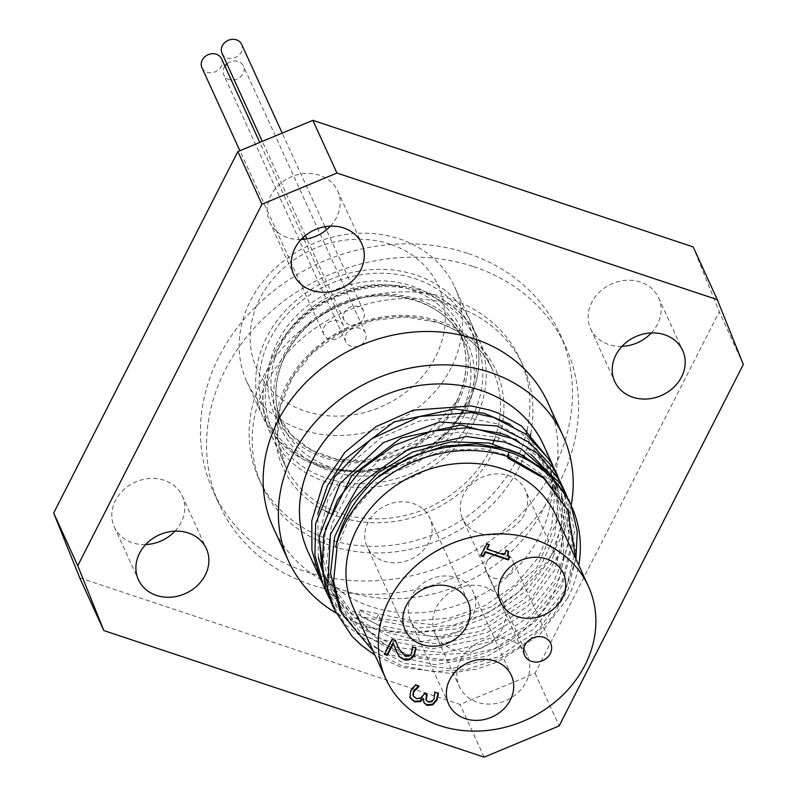<?xml version="1.0" encoding="UTF-8"?>
<svg xmlns="http://www.w3.org/2000/svg" width="797" height="797" viewBox="0 0 797 797"><rect width="100%" height="100%" fill="white"/><g stroke="black" fill="none" stroke-linecap="round" stroke-linejoin="round"><path stroke-width="0.6" stroke-dasharray="3.98 2.99" d="M434.973 695.313L434.674 694.645L433.717 698.351L431.446 701.011L428.059 701.36L425.977 699.876M426.604 694.486L426.853 693.998L424.054 693.061L420.607 697.744L416.213 697.963L412.956 695.333M427.162 694.665L426.853 693.998M424.353 693.729L424.054 693.061M418.883 686.177L418.853 685.599L415.267 684.404L410.365 690.441L409.917 697.624M419.152 686.267L418.853 685.599M415.566 685.071L415.267 684.404M423.346 698.431L423.815 702.366M438.46 693.46L434.564 691.597L434.674 694.645M438.151 693.36L438.151 692.792M434.873 692.264L434.564 691.597M434.773 692.463L434.465 691.796M384.463 654.347L384.154 653.679L384.712 653.869M393.1 642.86L396.647 651.906M416.034 648.13L412.129 646.257L411.302 652.902L408.781 655.503L405.006 655.632L398.341 647.732M415.715 648.021L415.735 647.463M412.438 646.925L412.129 646.257M412.348 647.104L412.039 646.437M412.547 649.904L412.238 649.236M395.591 640.728L391.706 638.875L384.154 653.679M395.521 640.708L395.292 640.061M392.004 639.543L391.706 638.875M480.8 555.738L480.491 555.071L481.049 555.25M509.074 557.173L507.53 555.479M509.592 557.422L509.283 556.754M508.596 551.285L505.975 549.85L503.754 554.204L486.818 548.575M506.284 550.518L505.975 549.85M504.063 554.871L503.754 554.204M488.8 544.7L489.039 544.212L486.459 543.355L480.491 555.071M489.348 544.879L489.039 544.212M486.768 544.022L486.459 543.355M552.71 465.169L558.597 517.343L536.73 567.872L492.207 606.627L434.624 624.898L376.413 618.422L378.555 614.218L381.235 621.162L379.093 625.356L417.03 632.609L456.661 628.893L494.23 614.427L526.159 590.886L549.253 560.53L561.536 526.389L562.702 499.101L556.426 473.209M319.109 536.74L327.916 499.042L349.475 464.701L381.135 437.653L419.601 421.025L460.198 416.193L498.185 424.064L529.467 443.391L550.348 471.804L557.99 502.11L554.881 534.219L541.213 565.193L518.259 592.261L487.844 612.903L452.806 625.286L416.203 628.086L361.23 616.629L379.093 625.356M510.319 424.373L531.997 442.006L547.031 464.741L554.712 494.927L551.663 526.937L538.095 557.87L515.181 584.908L484.945 605.6L450.016 618.014L413.494 620.993L358.52 609.795L361.23 616.629M376.413 618.422L358.52 609.795M337.051 547.101L351.736 513.268L376.423 484.098L408.831 462.459L445.593 450.265L483.072 448.821L517.642 457.986L545.865 476.925L564.894 503.594L572.694 543.803L562.353 585.556L534.767 622.298L494.469 648.648L447.336 659.986L400.612 654.646L361.121 633.346L335.188 599.005L326.471 562.622L331.622 524.446L350.331 488.631L380.139 459.321L417.568 439.785L458.275 432.193L497.627 437.224L530.902 454.34M549.153 473.229L553.267 479.515M557.671 487.953L565.471 528.052L554.911 569.735L527.475 606.557L487.097 632.549L440.103 644.086L393.489 638.686L353.998 617.506L328.025 583.324M326.043 578.662L321.629 564.435M323.353 585.197L341.505 612.475L382.042 639.592L432.602 648.838L484.775 638.188L529.935 610.263L554.274 580.565L567.972 546.662L570.084 516.297L562.991 487.575M330.655 601.167L345.798 625.087L384.991 653.819L434.933 664.678L487.445 656.09L533.452 629.331L565.452 589.69L575.932 559.056M509.074 452.068L506.932 456.273L507.699 457.946M506.932 456.273L508.307 456.741M566.986 508.366L575.424 549.541L565.342 592.32L538.294 630.138L498.304 656.977L451.461 668.713L404.717 663.552L365.295 642.193L339.203 607.902M523.639 455.555L546.065 473.358L561.556 496.531L569.546 536.66L559.026 578.413L531.529 615.254L491.201 641.436L444.098 652.823L397.334 647.533L357.953 626.203L331.891 591.922L323.602 561.347L325.325 528.979M516.287 439.536L538.832 457.478L554.373 480.87L562.234 520.939L551.614 562.612L524.157 599.364L483.879 625.496L436.846 636.863L390.171 631.593L350.81 610.363L324.718 576.221L322.108 569.965M318.312 557.362L317.864 513.667M373.245 651.269L401.021 665.415L432.901 671.632L466.434 669.45L499.111 659.029L528.411 641.157L552.092 617.167L568.281 588.933L575.753 558.687M567.723 597.999A129.293 111.172 155.4 0 0 578.761 565.262M567.743 598.029L539.519 634.96L497.726 661.938L476.257 669.221L449.209 673.286L401.08 667.268L375.088 655.303M567.205 496.89L574.488 531.738L561.486 583.753L523.659 627.568L469.134 653.391L409.678 655.313L358.142 632.669L329.47 598.447M560.351 481.936L565.352 498.623L561.536 550.787L531.31 598.577L481.189 631.274L421.942 641.515L366.401 626.791L326.501 590.069L322.247 582.637M556.027 515.52A111.341 95.73 -24.6 0 1 528.71 626.053A111.341 95.73 -24.6 0 1 407.347 654.885A111.341 95.73 -24.6 0 1 353.509 608.111M543.385 444.686A129.293 111.172 -24.6 0 1 511.664 573.043A129.293 111.172 -24.6 0 1 370.725 606.527A129.293 111.172 -24.6 0 1 308.21 552.211M493.393 577.974A14.366 12.354 155.4 0 0 509.054 574.248A14.366 12.354 155.4 0 0 512.581 559.992A14.366 12.354 155.4 0 0 494.379 554.732A14.366 12.354 155.4 0 0 486.449 571.937A14.366 12.354 155.4 0 0 493.393 577.974M383.746 561.138A34.48 29.648 155.4 0 0 421.334 552.211A34.48 29.648 155.4 0 0 429.792 517.98A34.48 29.648 155.4 0 0 386.107 505.358A34.48 29.648 155.4 0 0 367.078 546.662A34.48 29.648 155.4 0 0 383.746 561.138M427.232 635.309A34.48 29.648 155.4 0 0 464.82 626.382A34.48 29.648 155.4 0 0 473.279 592.151A34.48 29.648 155.4 0 0 429.593 579.529A34.48 29.648 155.4 0 0 410.565 620.823A34.48 29.648 155.4 0 0 427.232 635.309M479.246 533.233A34.48 29.648 155.4 0 0 516.825 524.306A34.48 29.648 155.4 0 0 525.283 490.075A34.48 29.648 155.4 0 0 481.607 477.453A34.48 29.648 155.4 0 0 462.569 518.747A34.48 29.648 155.4 0 0 479.246 533.233M743.332 364.478L719.243 311.776L693.171 246.921M467.53 253.287A190.353 163.674 155.4 0 0 260.041 302.571A190.353 163.674 155.4 0 0 213.337 491.55A190.353 163.674 155.4 0 0 454.509 561.257A190.353 163.674 155.4 0 0 559.574 333.246A190.353 163.674 155.4 0 0 467.53 253.287M502.06 629.241A37.349 32.119 155.4 0 0 503.176 602.781A37.349 32.119 155.4 0 0 470.609 585.327A37.349 32.119 155.4 0 0 436.357 607.374A37.349 32.119 155.4 0 0 435.242 633.844A37.349 32.119 155.4 0 0 467.819 651.298A37.349 32.119 155.4 0 0 502.06 629.241M174.991 531.141A37.349 32.119 155.4 0 0 182.254 495.963A37.349 32.119 155.4 0 0 164.192 480.272A37.349 32.119 155.4 0 0 123.485 489.946A37.349 32.119 155.4 0 0 114.32 527.026A37.349 32.119 155.4 0 0 132.382 542.717A37.349 32.119 155.4 0 0 145.672 544.55M330.406 226.129A37.349 32.119 155.4 0 0 336.553 217.422A37.349 32.119 155.4 0 0 337.669 190.951A37.349 32.119 155.4 0 0 305.092 173.497A37.349 32.119 155.4 0 0 270.841 195.554A37.349 32.119 155.4 0 0 269.725 222.014A37.349 32.119 155.4 0 0 301.077 239.538M651.328 332.947A37.349 32.119 155.4 0 0 658.591 297.769A37.349 32.119 155.4 0 0 640.529 282.078A37.349 32.119 155.4 0 0 599.812 291.752A37.349 32.119 155.4 0 0 590.647 328.832A37.349 32.119 155.4 0 0 608.709 344.523A37.349 32.119 155.4 0 0 622.009 346.346M79.73 577.875L460.048 704.458L535.066 673.236L719.243 311.776M535.066 673.236L559.155 725.937M484.148 757.15L460.048 704.458M222.054 53.339A10.779 9.265 155.4 0 0 235.703 57.284A10.779 9.265 155.4 0 0 241.65 44.373M358.431 306.666A10.779 9.265 155.4 0 0 346.685 309.455A10.779 9.265 155.4 0 0 344.045 320.155A10.779 9.265 155.4 0 0 357.694 324.1A10.779 9.265 155.4 0 0 363.641 311.199A10.779 9.265 155.4 0 0 358.431 306.666M201.93 67.705A10.779 9.265 155.4 0 0 215.589 71.65A10.779 9.265 155.4 0 0 221.526 58.749M338.307 321.042A10.779 9.265 155.4 0 0 326.561 323.831A10.779 9.265 155.4 0 0 323.921 334.531A10.779 9.265 155.4 0 0 337.569 338.476A10.779 9.265 155.4 0 0 343.517 325.565A10.779 9.265 155.4 0 0 338.307 321.042M224.893 66.101A10.779 9.265 155.4 0 0 223.818 74.988A10.779 9.265 155.4 0 0 237.466 78.933A10.779 9.265 155.4 0 0 243.414 66.031A10.779 9.265 155.4 0 0 238.203 61.508A10.779 9.265 155.4 0 0 226.886 63.909M360.194 328.324A10.779 9.265 155.4 0 0 348.448 331.114A10.779 9.265 155.4 0 0 345.808 341.813A10.779 9.265 155.4 0 0 359.457 345.759A10.779 9.265 155.4 0 0 365.405 332.847A10.779 9.265 155.4 0 0 360.194 328.324M527.016 430.33A143.659 123.525 155.4 0 0 520.162 359.337A143.659 123.525 155.4 0 0 450.694 298.985A143.659 123.525 155.4 0 0 294.103 336.185A143.659 123.525 155.4 0 0 258.846 478.808A143.659 123.525 155.4 0 0 399.397 544.142A143.659 123.525 155.4 0 0 526.08 434.226M451.222 367.786A114.21 98.2 -24.6 0 1 346.506 435.212A114.21 98.2 -24.6 0 1 246.901 381.843A114.21 98.2 -24.6 0 1 274.925 268.459A114.21 98.2 -24.6 0 1 399.417 238.881A114.21 98.2 -24.6 0 1 454.639 286.86A114.21 98.2 -24.6 0 1 451.222 367.786M390.251 244.221A99.844 85.857 155.4 0 0 250.407 344.105A99.844 85.857 155.4 0 0 402.505 394.724A99.844 85.857 155.4 0 0 390.251 244.221M530.752 433.688A143.659 123.525 155.4 0 0 523.211 366.002A143.659 123.525 155.4 0 0 453.742 305.649A143.659 123.525 155.4 0 0 297.151 342.849A143.659 123.525 155.4 0 0 261.894 485.473A143.659 123.525 155.4 0 0 404.418 550.468A143.659 123.525 155.4 0 0 529.995 437.324M473.627 266.626A190.353 163.674 -24.6 0 1 565.671 346.595A190.353 163.674 -24.6 0 1 460.606 574.597A190.353 163.674 -24.6 0 1 219.434 504.89A190.353 163.674 -24.6 0 1 266.138 315.911A190.353 163.674 -24.6 0 1 473.627 266.626M460.447 660.075A37.349 32.119 -24.6 0 1 494.698 638.018A37.349 32.119 -24.6 0 1 527.275 655.473A37.349 32.119 -24.6 0 1 506.653 700.214A37.349 32.119 -24.6 0 1 459.331 686.536A37.349 32.119 -24.6 0 1 460.447 660.075M571.16 505.447A150.842 129.702 -24.6 0 1 361.549 624.539A150.842 129.702 -24.6 0 1 336.085 613.023M547.738 402.375A150.842 129.702 -24.6 0 1 510.718 552.122A150.842 129.702 -24.6 0 1 346.297 591.185A150.842 129.702 -24.6 0 1 273.361 527.813M431.755 701.679L431.446 701.011M434.016 699.019L433.717 698.351M428.368 702.027L428.059 701.36M423.665 695.094L423.356 694.426M420.916 698.411L420.607 697.744M416.512 698.63L416.213 697.963M410.674 691.109L410.365 690.441M409.987 697.803L409.688 697.136M411.611 653.57L411.302 652.902M409.09 656.17L408.781 655.503M405.314 656.3L405.006 655.632M398.719 648.559L398.41 647.891M494.469 439.426A114.21 98.2 155.4 0 0 492.765 370.246A114.21 98.2 155.4 0 0 437.533 322.267A114.21 98.2 155.4 0 0 313.042 351.836A114.21 98.2 155.4 0 0 285.027 465.229A114.21 98.2 155.4 0 0 384.632 518.598A114.21 98.2 155.4 0 0 489.348 451.172A114.21 98.2 155.4 0 0 492.775 443.75M325.614 511.126A117.089 100.671 -24.6 0 1 290.307 377.967A117.089 100.671 -24.6 0 1 439.366 321.201A117.089 100.671 -24.6 0 1 489.936 458.066A117.089 100.671 -24.6 0 1 329.858 513.148M475.052 419.919A114.21 98.2 -24.6 0 1 370.346 487.346A114.21 98.2 -24.6 0 1 270.731 433.976A114.21 98.2 -24.6 0 1 333.774 297.171A114.21 98.2 -24.6 0 1 478.479 338.994A114.21 98.2 -24.6 0 1 475.052 419.919M465.817 404.398A111.341 95.73 -24.6 0 1 277.864 436.108A111.341 95.73 -24.6 0 1 360.005 274.915A111.341 95.73 -24.6 0 1 465.817 404.398M467.739 403.91A114.21 98.2 155.4 0 0 471.157 322.984A114.21 98.2 155.4 0 0 326.451 281.162A114.21 98.2 155.4 0 0 263.418 417.967A114.21 98.2 155.4 0 0 363.024 471.336A114.21 98.2 155.4 0 0 467.739 403.91M458.235 401.877A102.723 88.328 155.4 0 0 360.613 282.417A102.723 88.328 155.4 0 0 284.838 431.137A102.723 88.328 155.4 0 0 458.235 401.877M456.322 402.365A99.844 85.857 -24.6 0 1 364.777 461.314A99.844 85.857 -24.6 0 1 277.705 414.659A99.844 85.857 -24.6 0 1 332.807 295.059A99.844 85.857 -24.6 0 1 459.311 331.622A99.844 85.857 -24.6 0 1 456.322 402.365M461.204 413.045A99.844 85.857 155.4 0 0 464.193 342.302A99.844 85.857 155.4 0 0 337.689 305.739A99.844 85.857 155.4 0 0 282.576 425.329A99.844 85.857 155.4 0 0 369.659 471.993A99.844 85.857 155.4 0 0 461.204 413.045M471.914 417.738A111.341 95.73 155.4 0 0 366.102 288.255A111.341 95.73 155.4 0 0 283.971 449.448A111.341 95.73 155.4 0 0 471.914 417.738M464.332 415.217A102.723 88.328 -24.6 0 1 290.935 444.477A102.723 88.328 -24.6 0 1 366.71 295.757A102.723 88.328 -24.6 0 1 464.332 415.217M410.057 697.963L409.758 697.295M423.954 702.705L423.655 702.037M396.886 652.434L396.587 651.767M341.275 612.435L341.734 613.441M561.556 496.531L564.804 503.634M331.891 591.922L335.129 599.025M554.373 480.87L557.621 487.973M324.718 576.221L327.956 583.324M547.031 464.741L550.289 471.864M558.01 476.666L558.866 478.539M550.697 643.368L512.581 559.992M524.565 655.313L486.449 571.937M467.909 601.366L429.792 517.98M405.195 630.038L367.078 546.662M511.395 675.527L473.279 592.151M448.681 704.209L410.565 620.823M563.409 573.461L525.283 490.075M500.695 602.133L462.569 518.747M363.641 311.199L326.441 229.845M325.007 226.697L282.208 133.089M344.045 320.155L306.895 238.901M305.371 235.563L262.303 141.378M343.517 325.565L304.085 239.309M303.219 237.416L259.792 142.424M323.921 334.531L239.877 150.713M365.405 332.847L243.414 66.031M345.808 341.813L223.818 74.988M285.027 465.229L277.665 436.985L280.145 406.988L292.3 377.878L313.111 352.274L340.727 332.508L372.667 320.374L406.052 316.977L437.852 322.586C463.655 331.562 481.966 347.452 492.765 370.246L478.479 338.994C458.155 290.945 390.072 270.562 335.427 295.986C278.372 319.497 247.05 386.067 270.731 433.976L285.027 465.229M246.901 381.843L263.418 417.967L279.448 441.598L302.78 459.301L331.462 469.612L363.113 471.675L395.103 465.348L424.781 451.142L449.697 430.241L467.769 404.368C481.428 376.433 482.554 349.305 471.157 322.984L454.639 286.86M456.282 401.907C468.128 377.619 469.134 354.197 459.311 331.622L464.193 342.302C445.453 296.773 376.094 280.903 326.89 311.836C306.984 323.881 292.529 339.731 283.523 359.397C273.67 382.351 273.361 404.328 282.576 425.329L277.705 414.659L291.533 435.023L311.766 450.315L336.772 459.231L364.478 460.985L418.624 442.873L456.282 401.907M523.211 366.002L520.162 359.337M261.894 485.473L258.846 478.808M213.337 491.55L219.434 504.89M559.574 333.246L565.671 346.595M435.242 633.844L459.331 686.536M503.176 602.781L527.275 655.473M114.32 527.026L138.409 579.728M182.254 495.963L206.353 548.665M269.725 222.014L293.824 274.716M337.669 190.951L361.758 243.653M590.647 328.832L614.746 381.524M658.591 297.769L682.68 350.461"/><path stroke-width="1.2" d="M432.811 704.827L427.043 705.415L423.954 702.705L423.406 699.019L420.129 701.699L414.599 701.818L409.987 697.803L410.674 691.109L415.566 685.071L419.152 686.267L413.703 691.896L413.254 696L416.512 698.63L420.916 698.411L424.353 693.729L427.162 694.665L426.106 700.224L428.368 702.027L431.755 701.679L434.016 699.019L434.873 692.264L438.46 693.46L436.816 700.244L432.811 704.827L432.502 704.159L436.517 699.577L438.151 692.792M425.977 699.876L426.604 694.486M412.946 695.323L413.394 691.228L418.734 685.828M409.688 697.136L414.301 701.151L419.82 701.031L423.107 698.351L423.655 699.099M420.129 701.699L419.82 701.031M423.406 699.019L423.107 698.351M423.815 702.366L426.744 704.747L432.502 704.159M384.712 653.869L387.083 654.656L393.1 642.86L393.399 643.528L387.392 655.323L384.463 654.347L392.004 639.543L395.591 640.728L398.719 648.559L405.314 656.3L409.09 656.17L411.611 653.57L412.438 646.925L416.034 648.13L414.42 654.785C411.88 659.348 408.343 660.972 403.83 659.637L399.407 656.708L403.521 658.97C408.044 660.305 411.571 658.691 414.111 654.118L415.735 647.463M387.392 655.323L387.083 654.656M399.407 656.708L396.577 651.747M396.886 652.434L396.647 651.906M396.717 652.056L393.399 643.528M396.418 651.388L399.098 656.041M398.341 647.732L398.719 648.559M398.41 647.891L395.292 640.061M481.049 555.25L483.072 555.927L485.243 551.663L508.018 559.245L509.074 557.173M483.38 556.595L480.8 555.738L486.768 544.022L489.348 544.879L487.126 549.243L504.063 554.871L506.284 550.518L508.596 551.285L507.659 555.818L509.592 557.422L508.327 559.912L485.552 552.331L483.38 556.595L483.072 555.927M485.552 552.331L485.243 551.663M508.327 559.912L508.018 559.245M507.53 555.479L508.058 551.106M487.126 549.243L486.818 548.575L488.8 544.7M575.753 558.687L567.733 510.04L543.813 478.28L507.699 457.946L509.074 452.068A129.293 111.172 155.4 0 0 375.895 478.788C354.874 498.215 341.485 520.929 335.696 546.931L337.051 547.101L333.574 581.192L341.734 613.441L373.245 651.269M530.902 454.34L549.153 473.229M553.267 479.515L557.671 487.953M328.025 583.324L326.043 578.662M321.629 564.435L319.109 536.74M556.426 473.209L549.89 460.198L526.199 434.315L493.622 417.449M493.164 417.309L471.416 412.567L419.75 416.492L371.282 438.978L334.63 476.925L315.662 523.629L314.935 555.28L323.353 585.197M562.991 487.575L559.255 479.874L537.696 453.563L507.231 435.58L500.486 433.239L466.982 427.74L431.844 431.177L394.385 445.294L361.878 468.855L337.579 499.809L323.831 535.096L322.008 569.048L330.655 601.167M575.932 559.056L577.267 531.519L571.12 505.368M571.07 505.248L568.55 499.54L548.246 472.382L518.678 453.274L508.257 449.398M507.769 449.249L476.686 443.809L444.019 446.111L407.984 458.066L375.875 478.768M335.696 546.931A125.707 108.083 -24.6 0 1 508.307 456.741L543.544 477.094L567.743 510.03M341.275 612.435L339.203 607.902L330.556 573.272L334.65 536.76L351.039 502.13L377.937 472.93L412.477 452.118L451.002 441.847L489.408 443.062L523.639 455.555M325.325 528.979L351.587 475.739L400.981 438.021L460.925 424.99L516.287 439.536M322.108 569.965L318.312 557.362M317.864 513.667L327.527 485.572L344.214 459.829L394.166 421.842L454.748 409.03L484.138 413.284L510.319 424.373M578.761 565.262A129.293 111.172 155.4 0 0 571.598 506.384A129.293 111.172 155.4 0 0 509.074 452.068M375.088 655.303L360.812 644.823L352.045 636.295L334.64 610.014L327.677 588.953L330.416 534.379L359.537 484.197L408.572 449.1L466.723 436.477L504.501 442.096L521.178 448.801L559.962 483.141L567.205 496.89M329.47 598.447L325.624 590.119L319.109 536.69L339.891 483.759L383.327 442.604L439.795 421.962L496.949 425.997L529.138 442.235L552.67 467.152L560.351 481.936M322.247 582.637L320.035 578.084L311.916 550.219L311.786 520.73L322.825 484.686L344.922 452.248L376.045 426.674L412.956 410.216L471.316 405.912L489.906 410.146L498.284 413.145L521.756 426.156L551.564 462.569L552.71 465.169M385.838 678.815L353.509 608.111A111.341 95.73 -24.6 0 1 414.958 474.753A111.341 95.73 -24.6 0 1 556.027 515.52L588.355 586.233A111.341 95.73 -24.6 0 1 561.028 696.757A111.341 95.73 -24.6 0 1 439.675 725.589A111.341 95.73 -24.6 0 1 385.838 678.815A111.341 95.73 -24.6 0 1 447.286 545.457A111.341 95.73 -24.6 0 1 588.355 586.233M320.035 578.074L308.21 552.211A129.293 111.172 -24.6 0 1 339.93 423.855A129.293 111.172 -24.6 0 1 480.86 390.371A129.293 111.172 -24.6 0 1 543.385 444.686L551.564 462.569M531.519 661.351A14.366 12.354 -24.6 0 1 524.565 655.313A14.366 12.354 -24.6 0 1 532.496 638.108A14.366 12.354 -24.6 0 1 550.697 643.368A14.366 12.354 -24.6 0 1 547.18 657.635A14.366 12.354 -24.6 0 1 531.519 661.351M421.872 644.524A34.48 29.648 -24.6 0 1 405.195 630.038A34.48 29.648 -24.6 0 1 424.223 588.744A34.48 29.648 -24.6 0 1 467.909 601.366A34.48 29.648 -24.6 0 1 459.451 635.598A34.48 29.648 -24.6 0 1 421.872 644.524M465.358 718.685A34.48 29.648 -24.6 0 1 448.681 704.209A34.48 29.648 -24.6 0 1 467.719 662.905A34.48 29.648 -24.6 0 1 511.395 675.527A34.48 29.648 -24.6 0 1 502.937 709.758A34.48 29.648 -24.6 0 1 465.358 718.685M517.363 616.619A34.48 29.648 -24.6 0 1 500.695 602.133A34.48 29.648 -24.6 0 1 519.724 560.829A34.48 29.648 -24.6 0 1 563.409 573.461A34.48 29.648 -24.6 0 1 554.951 607.683A34.48 29.648 -24.6 0 1 517.363 616.619M312.852 120.347L237.845 151.56L261.934 204.251L336.952 173.039L312.852 120.347L693.171 246.921L717.27 299.622L743.332 364.478L559.155 725.937L484.148 757.15L103.829 630.566L77.757 565.711L53.668 513.019L79.73 577.875L103.829 630.566M336.952 173.039L717.27 299.622M145.672 544.55A37.349 32.119 155.4 0 0 174.991 531.141M301.077 239.538A37.349 32.119 155.4 0 0 330.406 226.129M622.009 346.346A37.349 32.119 155.4 0 0 651.328 332.947M237.845 151.56L53.668 513.019M77.757 565.711L261.934 204.251M282.208 133.089L241.65 44.373A10.779 9.265 155.4 0 0 236.44 39.85A10.779 9.265 155.4 0 0 224.694 42.639A10.779 9.265 155.4 0 0 222.054 53.339L262.303 141.378M259.792 142.424L221.526 58.749A10.779 9.265 155.4 0 0 216.316 54.226A10.779 9.265 155.4 0 0 204.58 57.015A10.779 9.265 155.4 0 0 201.93 67.705L239.877 150.713M226.886 63.909A10.779 9.265 155.4 0 0 224.893 66.101M526.08 434.226A143.659 123.525 155.4 0 0 527.016 430.33M529.995 437.324A143.659 123.525 155.4 0 0 530.752 433.688M188.291 532.974A37.349 32.119 -24.6 0 1 206.353 548.665A37.349 32.119 -24.6 0 1 185.731 593.406A37.349 32.119 -24.6 0 1 138.409 579.728A37.349 32.119 -24.6 0 1 147.575 542.647A37.349 32.119 -24.6 0 1 188.291 532.974M360.642 270.113A37.349 32.119 -24.6 0 1 326.391 292.17A37.349 32.119 -24.6 0 1 293.824 274.716A37.349 32.119 -24.6 0 1 314.436 229.974A37.349 32.119 -24.6 0 1 361.758 243.653A37.349 32.119 -24.6 0 1 360.642 270.113M632.808 397.215A37.349 32.119 -24.6 0 1 614.746 381.524A37.349 32.119 -24.6 0 1 635.358 336.782A37.349 32.119 -24.6 0 1 682.68 350.461A37.349 32.119 -24.6 0 1 673.515 387.541A37.349 32.119 -24.6 0 1 632.808 397.215M336.085 613.023A150.842 129.702 -24.6 0 1 288.604 561.168A150.842 129.702 -24.6 0 1 371.86 380.488A150.842 129.702 -24.6 0 1 562.981 435.73A150.842 129.702 -24.6 0 1 571.16 505.447M288.604 561.168L273.361 527.813A150.842 129.702 -24.6 0 1 356.618 347.133A150.842 129.702 -24.6 0 1 547.738 402.375L562.981 435.73M426.614 695.731L426.305 695.064M413.703 691.896L413.394 691.228M414.599 701.818L414.301 701.151M427.043 705.415L426.744 704.747M436.816 700.244L436.517 699.577M403.83 659.637L403.521 658.97M414.42 654.785L414.111 654.118M492.775 443.75A114.21 98.2 155.4 0 0 494.469 439.426M329.858 513.148A117.089 100.671 -24.6 0 1 325.614 511.126M426.106 700.224L425.797 699.557M507.659 555.818L507.35 555.15M554.832 469.712L558.01 476.666M323.303 585.217L327.338 594.044M562.124 485.682L566.159 494.509M330.606 601.187L334.64 610.014M569.427 501.652L571.598 506.384M326.441 229.845L325.007 226.697M306.895 238.901L305.371 235.563M304.085 239.309L303.219 237.416"/></g></svg>
